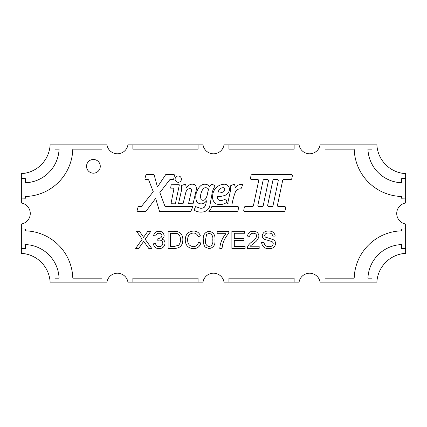 <?xml version="1.0" encoding="UTF-8"?>
<svg xmlns="http://www.w3.org/2000/svg" width="427" height="427" viewBox="0 0 427 427"><rect width="100%" height="100%" fill="white"/><g stroke="black" fill="none" stroke-linecap="round" stroke-linejoin="round"><path stroke-width="0.64" d="M86.542 166.322A6.864 6.864 0 0 0 93.406 173.181A6.864 6.864 0 0 0 100.27 166.322A6.864 6.864 0 0 0 93.406 159.458A6.864 6.864 0 0 0 86.542 166.322M230.665 189.903A13.274 13.274 0 0 0 230.409 185.857A19.007 19.007 0 0 1 234.316 184.325A7.611 7.611 0 0 1 235.224 188.04A6.522 6.522 0 0 1 242.499 184.651A12.095 12.095 0 0 1 240.881 188.862A5.428 5.428 0 0 0 235.181 192.529A65.891 65.891 0 0 0 232.091 203.978L227.58 203.866L230.665 189.903M196.409 188.681A5.909 5.909 0 0 0 195.091 184.96A5.599 5.599 0 0 0 188.232 185.9L186.167 187.891A11.572 11.572 0 0 0 185.467 184.144L181.374 185.548A20.576 20.576 0 0 1 181.598 189.818L178.529 203.652L183.044 203.764L185.74 192.716A5.53 5.53 0 0 1 189.535 188.504A1.793 1.793 0 0 1 191.451 190.869L188.537 203.738L193.057 203.786L196.228 190.132A5.909 5.909 0 0 0 196.409 188.681M175.107 179.132A3.154 3.154 0 0 0 178.256 182.286A3.154 3.154 0 0 0 181.411 179.132A3.154 3.154 0 0 0 178.256 175.983A3.154 3.154 0 0 0 175.107 179.132M292.372 175.705A1.084 1.084 0 0 0 291.294 174.622L252.095 174.622A1.078 1.078 0 0 0 251.044 175.481L250.468 178.214A1.078 1.078 0 0 0 251.519 179.511L257.593 179.516A1.078 1.078 0 0 1 258.645 180.813L253.419 205.675A1.078 1.078 0 0 1 252.362 206.529L245.386 206.524A1.078 1.078 0 0 0 244.329 207.378L243.758 210.111A1.078 1.078 0 0 0 244.81 211.408L284.008 211.408A1.084 1.084 0 0 0 285.065 210.548L285.631 207.869A1.078 1.078 0 0 0 284.579 206.567L278.505 206.561A1.078 1.078 0 0 1 277.454 205.264L282.685 180.402A1.078 1.078 0 0 1 283.736 179.548L290.712 179.553A1.078 1.078 0 0 0 291.769 178.7L292.351 175.929A1.084 1.084 0 0 0 292.372 175.705M229.448 189.332A5.119 5.119 0 0 0 223.31 184.32A11.855 11.855 0 0 0 212.689 195.779A8.262 8.262 0 0 0 215.678 203.69A11.444 11.444 0 0 0 226.999 202.163A11.988 11.988 0 0 0 225.637 199.041A16.215 16.215 0 0 1 221.773 200.482A3.507 3.507 0 0 1 217.327 196.575A23.085 23.085 0 0 0 224.362 195.566A7.067 7.067 0 0 0 229.352 190.33A5.119 5.119 0 0 0 229.448 189.332M238.613 207.591A1.078 1.078 0 0 0 237.535 206.513L211.861 206.481L210.436 209.748L208.851 211.365L236.958 211.397A1.078 1.078 0 0 0 238.015 210.543L238.586 207.81A1.078 1.078 0 0 0 238.613 207.591M224.677 189.994A1.975 1.975 0 0 0 223.289 187.661A5.337 5.337 0 0 0 218.731 190.581A8.14 8.14 0 0 0 217.919 192.999A10.563 10.563 0 0 0 223.47 191.787A3.368 3.368 0 0 0 224.677 189.994M268.439 180.824A1.078 1.078 0 0 0 267.382 179.527L264.158 179.527A1.078 1.078 0 0 0 263.101 180.381L257.871 205.243A1.078 1.078 0 0 0 258.922 206.54L262.146 206.54A1.084 1.084 0 0 0 263.208 205.686L268.439 180.824M278.228 180.84A1.078 1.078 0 0 0 277.176 179.537L273.953 179.537A1.084 1.084 0 0 0 272.89 180.397L267.665 205.248A1.084 1.084 0 0 0 268.722 206.551L271.94 206.556A0.961 0.961 0 0 0 272.997 205.697L278.228 180.84M405.65 203.001A10.638 10.638 0 0 0 405.65 223.999L405.65 253.35A30.536 30.536 0 0 0 376.876 282.124L320.069 282.124A10.638 10.638 0 0 0 299.076 282.124L223.999 282.124A10.638 10.638 0 0 0 203.001 282.124L127.924 282.124A10.638 10.638 0 0 0 106.931 282.124L50.124 282.124A30.536 30.536 0 0 0 21.35 253.35L21.35 223.999A10.638 10.638 0 0 0 21.35 203.001L21.35 173.65A30.536 30.536 0 0 0 50.124 144.876L106.931 144.876A10.638 10.638 0 0 0 127.924 144.876L203.001 144.876A10.638 10.638 0 0 0 223.999 144.876L299.076 144.876A10.638 10.638 0 0 0 320.069 144.876L376.876 144.876A30.536 30.536 0 0 0 405.65 173.65L405.65 203.001M21.35 178.502L25.465 178.673L25.465 182.761A34.998 34.998 0 0 0 59.065 149.162L54.976 149.162L54.976 144.876M54.976 282.124L54.976 278.18L59.065 278.18A34.998 34.998 0 0 0 25.465 244.58L25.465 248.669L21.35 248.498M405.65 248.498L401.535 248.669L401.535 244.58A34.998 34.998 0 0 0 367.935 278.18L372.024 278.18L372.024 282.124M208.536 189.097A3.581 3.581 0 0 0 204.133 188.077A8.684 8.684 0 0 0 201.229 192.876A8.887 8.887 0 0 0 201.325 199.836A3.064 3.064 0 0 0 205.542 198.875A11.577 11.577 0 0 0 207.458 193.655L208.536 189.097M209.123 246.667C212.075 245.685 213.281 243.449 212.753 239.958C213.281 236.451 212.064 234.215 209.102 233.249L206.593 234.423L205.494 239.958C204.96 243.454 206.172 245.69 209.123 246.667M170.522 233.249L177.285 233.601C179.58 234.93 180.621 236.969 180.418 239.718C180.546 241.81 179.954 243.646 178.651 245.231L174.312 246.448L170.522 246.448L170.522 233.249M159.287 240.054L157.723 240.289L157.969 238.309L158.326 238.33C160.355 238.41 161.561 237.535 161.945 235.704C161.694 234.081 160.717 233.265 159.015 233.249C157.237 233.286 156.165 234.167 155.786 235.891L153.587 235.667C154.238 232.832 156.026 231.365 158.935 231.269C161.929 231.327 163.664 232.779 164.144 235.629C164.037 237.263 163.221 238.394 161.694 239.035C163.856 239.606 164.966 241.02 165.025 243.262C164.571 246.71 162.57 248.503 159.025 248.647C155.834 248.53 153.944 246.918 153.368 243.806L155.567 243.587C155.951 245.562 157.131 246.592 159.1 246.667C161.342 246.582 162.586 245.44 162.826 243.246C162.58 241.191 161.401 240.129 159.287 240.054M174.243 231.269L177.418 231.519L180.034 232.747C182.019 234.631 182.953 236.969 182.841 239.755C182.772 245.338 180.007 248.226 174.536 248.429L168.105 248.429L168.105 231.269L174.243 231.269M193.522 231.05C197.007 231.098 199.313 232.758 200.434 236.035L198.016 236.558C197.317 234.263 195.785 233.089 193.41 233.03C189.54 233.436 187.629 235.667 187.677 239.712C187.533 243.828 189.417 246.144 193.33 246.667C196.11 246.539 197.824 245.103 198.454 242.371L200.877 242.936C199.825 246.619 197.386 248.525 193.564 248.647C188.142 248.274 185.377 245.301 185.259 239.723C185.462 234.359 188.216 231.471 193.522 231.05M209.123 248.647L205.061 246.993C203.732 244.863 203.14 242.52 203.295 239.963C202.804 235.08 204.746 232.181 209.123 231.269C213.495 232.192 215.438 235.09 214.952 239.963C215.443 244.847 213.5 247.74 209.123 248.647M228.808 231.487L217.151 231.487L217.151 233.692L225.952 233.692C222.28 237.93 220.225 242.846 219.793 248.429L221.992 248.429L222.835 243.764C224.052 239.825 226.048 236.323 228.808 233.27L228.808 231.487M234.311 246.448L234.311 240.508L243.988 240.508L243.988 238.528L234.311 238.528L234.311 233.249L244.644 233.249L244.644 231.269L231.888 231.269L231.888 248.429L245.087 248.429L245.087 246.448L234.311 246.448M247.286 248.429L259.162 248.429L259.162 246.224L250.147 246.224L253.884 243.043C256.659 241.367 258.346 239.024 258.943 236.008C258.49 232.859 256.622 231.279 253.339 231.269C249.992 231.258 248.044 232.87 247.505 236.11L249.704 236.328C249.95 234.268 251.151 233.243 253.291 233.249C255.266 233.249 256.413 234.177 256.744 236.04C255.869 238.57 254.214 240.572 251.765 242.045C249.875 243.273 248.466 244.895 247.532 246.913L247.286 248.429M264.66 235.592L265.332 237.108L272.607 239.408C274.518 240.166 275.532 241.549 275.661 243.555C274.983 246.998 272.805 248.695 269.122 248.647C264.724 248.754 262.21 246.699 261.58 242.488L264.003 242.488C264.457 245.263 266.128 246.657 269.021 246.667C271.321 246.769 272.73 245.771 273.237 243.673C273.131 242.477 272.479 241.709 271.289 241.356L264.841 239.456C263.219 238.73 262.354 237.492 262.242 235.747C262.909 232.496 265.002 230.927 268.519 231.05C272.282 230.916 274.513 232.603 275.218 236.11L272.8 236.11C272.33 233.927 270.937 232.902 268.615 233.03C266.491 232.843 265.172 233.697 264.66 235.592M200.541 185.889A11.534 11.534 0 0 0 197.477 190.239A13.194 13.194 0 0 0 196.762 201.715A5.738 5.738 0 0 0 206.342 200.754A12.079 12.079 0 0 1 204.405 207.164A5.53 5.53 0 0 1 199.953 208.152L195.534 206.599L194.088 210.159A13.216 13.216 0 0 0 202.489 212.022A8.145 8.145 0 0 0 209.903 205.446L211.899 194.418A19.22 19.22 0 0 1 215.059 186.087A9.026 9.026 0 0 0 211.883 184.202A10.824 10.824 0 0 0 209.646 186.46A6.352 6.352 0 0 0 200.541 185.889M171.115 185.094L171.435 184.752L177.6 184.661A7.382 7.382 0 0 1 179.356 184.838L175.38 203.823L170.992 203.759L173.938 188.585L173.479 188.147L170.64 188.131L171.115 185.094M164.939 206.209L165.388 206.513L192.849 206.545L190.81 211.514L159.575 211.52L155.636 198.4L145.858 211.477L136.928 211.269L138.193 206.604L141.497 206.396L153.261 191.712L148.761 180.157L148.206 179.479L145.153 179.361L144.966 178.438L146.039 174.542L154.067 174.579L157.44 187.01L165.745 174.563L173.885 174.515L174.52 174.883L173.869 178.417L173.261 179.543L170.005 179.431L159.837 192.577L164.939 206.209M144.491 242.424L148.772 248.429L151.718 248.429L145.175 239.253L150.838 231.269L147.827 231.269L143.563 237.284L139.48 231.269L136.539 231.269L142.202 239.205L135.658 248.429L138.668 248.429L143.707 241.319L144.491 242.424M101.989 144.876L101.989 149.162L72.798 149.162A48.726 48.726 0 0 1 25.465 196.495L25.465 198.229L21.35 198.059M21.35 228.941L25.465 229.112L25.465 230.847A48.726 48.726 0 0 1 72.798 278.18L101.989 278.18L101.989 282.124M405.65 198.059L401.535 198.229L401.535 196.495A48.726 48.726 0 0 1 354.202 149.162L325.016 149.162L325.016 144.876M325.016 282.124L325.016 278.18L354.202 278.18A48.726 48.726 0 0 1 401.535 230.847L401.535 229.112L405.65 228.941M228.941 282.124L228.941 278.18L294.139 278.18L294.139 282.124M132.866 282.124L132.866 278.18L198.059 278.18L198.059 282.124M198.059 144.876L198.059 149.162L132.866 149.162L132.866 144.876M294.139 144.876L294.139 149.162L228.941 149.162L228.941 144.876M372.024 144.876L372.024 149.162L367.935 149.162A34.998 34.998 0 0 0 401.535 182.761L401.535 178.673L405.65 178.502"/></g></svg>
